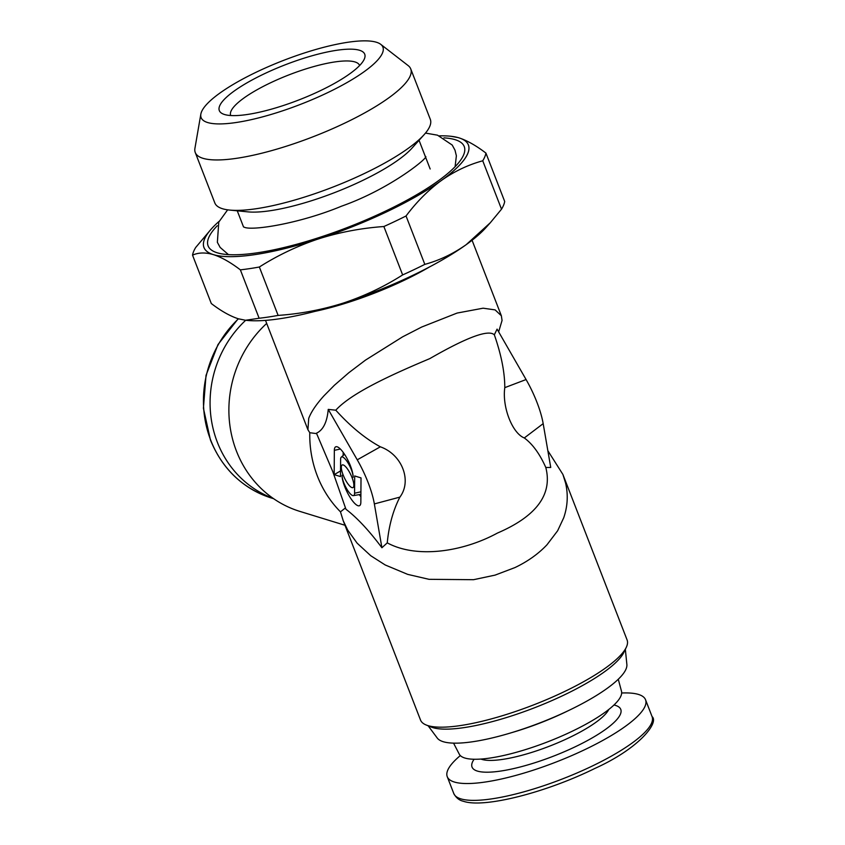 <?xml version="1.0" encoding="UTF-8"?>
<svg xmlns="http://www.w3.org/2000/svg" width="845" height="845" viewBox="0 0 845 845"><rect width="100%" height="100%" fill="white"/><g stroke="black" fill="none" stroke-linecap="round" stroke-linejoin="round"><path stroke-width="1.27" d="M359.547 50.277A77.983 18.854 158.8 0 1 364.132 59.456A77.983 18.854 158.8 0 1 300.482 99.319A77.983 18.854 158.8 0 1 224.485 114.498A77.983 18.854 158.8 0 1 223.291 114.075A77.983 18.854 158.8 0 1 265.752 73.114A77.983 18.854 158.8 0 1 359.547 50.277M359.621 65.53A69.121 16.71 -21.2 0 0 359.569 65.414A69.121 16.71 -21.2 0 0 354.984 61.949A69.121 16.71 -21.2 0 0 279.611 78.701A69.121 16.71 -21.2 0 0 230.674 115.406A69.121 16.71 -21.2 0 0 230.727 115.522M376.426 42.25A97.481 23.565 -21.2 0 0 276.59 63.174A97.481 23.565 -21.2 0 0 200.846 114.117A97.481 23.565 -21.2 0 0 207.606 122.525A97.481 23.565 -21.2 0 0 320.223 96.108A97.481 23.565 -21.2 0 0 380.736 44.341A97.481 23.565 -21.2 0 0 376.426 42.25M200.846 114.117L194.931 148.329A115.564 27.927 -21.2 0 0 195.258 152.512A115.564 27.927 -21.2 0 0 202.937 158.3A115.564 27.927 -21.2 0 0 328.937 130.288A115.564 27.927 -21.2 0 0 410.744 68.931A115.564 27.927 -21.2 0 0 408.177 65.614L380.736 44.341M195.258 152.512L214.82 202.927A115.564 27.927 -21.2 0 0 222.488 208.726A115.564 27.927 -21.2 0 0 229.713 210.078A115.564 27.927 -21.2 0 0 332.666 187.178A115.564 27.927 -21.2 0 0 424.116 134.672A115.564 27.927 -21.2 0 0 430.306 119.346L410.744 68.931M229.713 210.078L247.902 211.863A97.481 23.565 -21.2 0 0 334.747 192.544A97.481 23.565 -21.2 0 0 411.895 148.255L424.116 134.672M217.26 225.773A137.365 33.198 -21.2 0 0 215.137 252.053A137.365 33.198 -21.2 0 0 217.228 252.792A137.365 33.198 -21.2 0 0 351.076 226.059A137.365 33.198 -21.2 0 0 463.197 155.839A137.365 33.198 -21.2 0 0 455.117 139.678A137.365 33.198 -21.2 0 0 443.91 137.862M210.954 229.396L195.723 247.437A156.864 37.909 -21.2 0 0 192.533 255.148L211.303 303.535C221.073 311.013 230.062 316.093 238.269 318.766L245.536 320.266L259.13 318.248A156.864 37.909 158.8 0 0 278.121 315.407C300.482 313.854 322.251 309.735 343.44 303.028C364.533 295.993 384.264 286.624 402.642 274.921A156.864 37.909 158.8 0 0 424.824 264.369C439.347 260.418 453.152 253.838 466.218 244.649L490.28 222.774L501.518 209.18A156.864 37.909 158.8 0 0 504.697 201.48L485.928 153.082A156.864 37.909 -21.2 0 1 482.738 160.793L501.518 209.18M245.536 320.266L247.131 320.424A141.802 34.275 -21.2 0 0 343.44 303.028A141.802 34.275 -21.2 0 0 466.218 244.649A141.802 34.275 -21.2 0 0 485.664 227.907L490.28 222.774M402.642 274.921L383.873 226.523C362.082 228.065 341.01 231.963 320.646 238.227L318.565 238.903A141.802 34.275 -21.2 0 0 441.343 180.524A141.802 34.275 -21.2 0 0 468.383 144.981A141.802 34.275 -21.2 0 0 468.383 144.97A141.802 34.275 -21.2 0 0 458.962 137.851A141.802 34.275 -21.2 0 0 439.463 135.844M219.172 221.295A141.802 34.275 -21.2 0 0 203.972 247.511A141.802 34.275 -21.2 0 0 203.983 247.532A141.802 34.275 -21.2 0 0 213.394 254.62A141.802 34.275 -21.2 0 0 318.554 238.892A141.802 34.275 -21.2 0 0 441.343 180.503A141.802 34.275 -21.2 0 0 468.373 144.96L468.373 144.96M482.738 160.793C468.584 164.68 455.212 170.944 442.632 179.605L440.065 181.443C427.612 190.833 416.268 202.346 406.044 215.982A156.864 37.909 -21.2 0 1 383.873 226.523M320.646 238.227A141.812 34.275 -21.2 0 0 440.065 181.443M203.983 247.532L203.972 247.511A141.802 34.275 -21.2 0 0 213.394 254.641A141.802 34.275 -21.2 0 0 318.565 238.903L316.484 239.579C296.183 246.56 277.139 255.697 259.352 267.009A156.864 37.909 -21.2 0 1 240.36 269.851L259.13 318.248M451.008 136.288L457.715 137.503M205.05 237.952A141.812 34.275 -21.2 0 0 212.602 254.387C204.944 252.306 198.248 252.56 192.533 255.148M240.36 269.851C230.78 262.552 222.066 257.567 214.197 254.884L212.602 254.387M214.197 254.884A141.812 34.275 -21.2 0 0 316.484 239.579M278.121 315.407L259.352 267.009M424.824 264.369L406.044 215.982M459.764 138.115C467.665 140.819 476.379 145.805 485.928 153.082M442.632 179.605A141.812 34.275 -21.2 0 0 461.138 138.622M498.645 331.853L502.057 320.466L501.36 315.766L495.117 309.893L483.118 308.193L457.103 313.062L421.687 327.036L402.642 336.817L365.526 360.086L348.869 372.687L334.356 385.288L323.952 395.819C316.241 404.364 311.171 411.874 308.721 418.37L307.929 429.756L309.777 432.714L316.621 433.622M381.908 547.75L387.253 542.86C416.458 558.672 462.447 552.081 497.43 533.068C536.554 516.221 552.683 494.357 545.796 467.475L550.739 467.475L543.177 423.641A48.746 13.847 -115.4 0 0 526.076 379.542L497.071 329.117L494.336 334.81C488.494 329.265 466.979 337.208 429.767 358.629C393.115 374.071 351.847 392.524 335.792 410.195L328.24 409.392C327.089 422.183 323.16 430.116 316.463 433.2L332.824 471.732L345.954 509.26C357.023 517.679 369.011 530.512 381.908 547.75L374.356 503.916A48.746 13.847 -115.4 0 0 357.245 459.817L328.24 409.392M345.436 507.919L340.472 511.838L343.197 520.689L347.696 530.079L357.129 543.177L370.765 555.735L385.204 564.967L407.702 574.378L429.017 579.321L473.559 579.691L495.075 575.118L514.985 567.565C527.681 561.502 538.349 553.908 546.979 544.782L557.637 530.766L563.721 517.774C567.671 506.271 568.284 494.674 565.569 483.002L562.897 474.436L547.845 450.691M429.344 267.041A110.779 26.776 158.8 0 1 315.122 311.351M266.693 323.424A110.779 102.784 107.1 0 0 230.622 430.158A110.779 102.784 107.1 0 0 299.827 511.383L344.982 525.263M340.472 511.838A110.779 102.784 -72.9 0 1 317.34 475.978A110.779 102.784 -72.9 0 1 309.777 432.714M343.197 520.689L420.525 720.046A110.779 26.776 -21.2 0 0 426.197 724.999A110.779 26.776 -21.2 0 0 427.887 725.601A110.779 26.776 -21.2 0 0 535.825 704.033A110.779 26.776 -21.2 0 0 626.251 647.407A110.779 26.776 -21.2 0 0 627.085 639.929L562.897 474.436M426.197 724.999L431.256 727.049A106.671 25.783 -21.2 0 0 432.893 727.619A106.671 25.783 -21.2 0 0 536.828 706.864A106.671 25.783 -21.2 0 0 623.885 652.34L626.251 647.407M428.13 725.781L437.256 738.044A101.918 24.632 -21.2 0 0 443.224 741.699A101.918 24.632 -21.2 0 0 551.236 718.324A101.918 24.632 -21.2 0 0 626.874 664.497L625.342 649.287M353.865 485.262A12.538 3.56 -115.4 0 0 349.524 472.249A12.538 3.56 -115.4 0 0 342.478 464.866A12.538 3.56 -115.4 0 0 341.317 467.274A12.538 3.56 -115.4 0 0 346.144 481.132A12.538 3.56 -115.4 0 0 353.221 487.438A12.538 3.56 -115.4 0 0 353.865 485.262M387.253 542.86C388.911 525.59 393.115 510.338 399.875 497.124C412.233 480.763 401.988 454.462 380.356 446.815C365.315 438.661 350.453 426.45 335.792 410.195M343.176 452.35L343.154 455.508M340.62 459.331A12.538 3.56 64.6 0 1 341.264 457.156A12.538 3.56 64.6 0 1 348.341 463.461A12.538 3.56 64.6 0 1 353.157 477.319A18.812 5.345 -115.4 0 0 346.651 457.789A18.812 5.345 -115.4 0 0 336.078 446.709A18.812 5.345 -115.4 0 0 334.345 450.343L334.176 474.636L340.493 476.58L340.62 459.331M340.535 470.94L334.176 474.636M359.262 494.621A16.435 4.669 -115.4 0 0 360.878 496.702M342.024 475.228A18.812 5.345 -115.4 0 0 349.26 496.004A18.812 5.345 -115.4 0 0 359.864 505.468A18.812 5.345 -115.4 0 0 360.847 502.205L361.016 477.9L354.689 475.957L354.573 493.205A12.538 3.56 64.6 0 1 353.411 495.624A12.538 3.56 64.6 0 1 346.365 488.241A12.538 3.56 64.6 0 1 342.024 475.228M545.796 467.475C539.744 453.871 532.582 444.026 524.301 437.953C512.228 433.21 502.046 406.889 504.792 387.644C504.771 372.339 501.286 354.731 494.336 334.81M245.694 320.276A106.343 98.675 107.1 0 0 217.345 442.231A106.343 98.675 107.1 0 0 273.21 498.402M460.324 755.578A106.343 25.699 -21.2 0 0 447.248 776.682A106.343 25.699 -21.2 0 0 454.314 782.016A106.343 25.699 -21.2 0 0 570.259 756.233A106.343 25.699 -21.2 0 0 645.548 699.766A106.343 25.699 -21.2 0 0 638.482 694.442A106.343 25.699 -21.2 0 0 621.666 693.006M453.554 743.135L459.268 754.162A87.024 21.03 -21.2 0 0 464.824 758.018A87.024 21.03 -21.2 0 0 558.672 737.368A87.024 21.03 -21.2 0 0 621.487 691.242L618.276 679.253M511.362 732.731A89.285 21.579 -21.2 0 0 568.569 710.539M380.356 446.815L357.245 459.817M399.875 497.124L374.356 503.916M340.345 449.022L334.345 450.343M360.921 491.822L354.573 493.205M524.301 437.953L543.177 423.641M504.792 387.644L526.076 379.542M238.448 318.818A106.343 98.675 107.1 0 0 210.711 440.182A106.343 98.675 107.1 0 0 271.541 498.054L273.611 498.687M652.076 716.602C659.311 722.348 639.401 748.353 594.912 768.422C546.715 792.24 484.164 808.528 463.377 801.261C459.268 800.373 456.078 797.796 453.776 793.518A106.343 25.699 -21.2 0 0 460.842 798.852A106.343 25.699 -21.2 0 0 576.797 773.069A106.343 25.699 -21.2 0 0 652.076 716.602L645.548 699.766M474.087 759.254A79.757 19.277 -21.2 0 0 477.33 771.062A79.757 19.277 -21.2 0 0 574.832 746.969A79.757 19.277 -21.2 0 0 615.466 705.385A79.757 19.277 -21.2 0 0 613.988 704.994M480.932 759.063A70.895 17.132 -21.2 0 0 481.893 759.401A70.895 17.132 -21.2 0 0 550.813 745.66A70.895 17.132 -21.2 0 0 608.791 709.462M243.54 226.967L237.265 210.817M430.168 169L419.046 140.312M501.36 315.766L472.07 240.265M341.264 457.156L344.538 454.304M353.411 495.624L360.899 494.336M307.929 429.756L265.51 320.382M243.624 226.956L244.12 227.136C251.197 231.107 299.31 223.745 341.56 206.18C392.101 188.372 431.309 155.205 425.236 156.515M455.096 166.697L456.374 155.807L454.99 150.156L452.202 145.044L437.509 135.179L425.489 133.087M227.643 209.824L218.781 222.087L217.366 242.325L220.154 247.427L228.435 254.609M271.541 498.054C242.768 488.526 222.393 469.165 210.426 439.96L203.413 408.241L206.022 375.381L217.999 344.549L238.184 318.734M453.776 793.518L447.248 776.682"/></g></svg>
